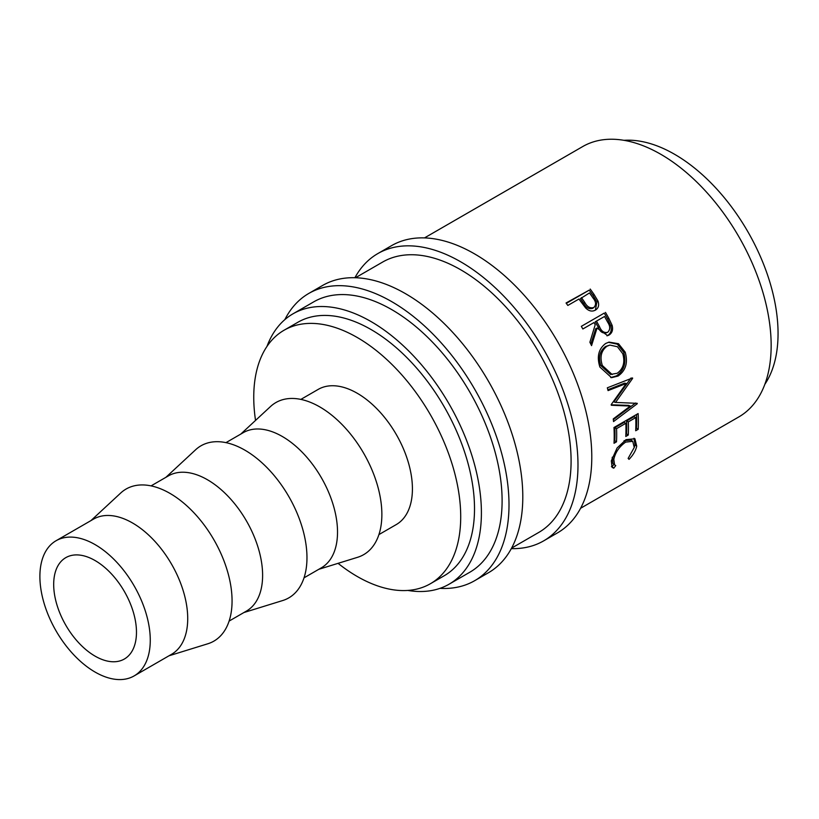 <?xml version="1.0" encoding="UTF-8"?>
<svg xmlns="http://www.w3.org/2000/svg" width="819" height="819" viewBox="0 0 819 819"><rect width="100%" height="100%" fill="white"/><g stroke="black" fill="none" stroke-linecap="round" stroke-linejoin="round"><path stroke-width="1.23" d="M354.914 277.723A165.858 95.762 60 0 1 377.784 253.603A165.858 95.762 60 0 1 460.708 261.814A165.858 95.762 60 0 1 569.062 407.975A165.858 95.762 60 0 1 543.642 540.878A165.858 95.762 60 0 1 511.322 548.628M377.784 253.603L391.584 245.639A165.858 95.762 60 0 1 474.508 253.849A165.858 95.762 60 0 1 582.862 400.01A165.858 95.762 60 0 1 557.442 532.913L543.642 540.878M284.838 319.635A165.858 95.762 60 0 1 308.794 293.437A165.858 95.762 60 0 1 391.728 301.648A165.858 95.762 60 0 1 500.081 447.798A165.858 95.762 60 0 1 474.651 580.702A165.858 95.762 60 0 1 439.977 588.359M308.794 293.437L322.594 285.462A165.858 95.762 60 0 1 405.518 293.683A165.858 95.762 60 0 1 513.871 439.834A165.858 95.762 60 0 1 488.452 572.737L474.651 580.702M95.076 656.132A58.538 33.794 60 0 1 56.839 604.545A58.538 33.794 60 0 1 65.807 557.637A58.538 33.794 60 0 1 95.076 560.544A58.538 33.794 60 0 1 133.323 612.121A58.538 33.794 60 0 1 124.345 659.029A58.538 33.794 60 0 1 95.076 656.132M95.076 544.604A78.051 45.065 60 0 1 146.069 613.39A78.051 45.065 60 0 1 134.101 675.931A78.051 45.065 60 0 1 95.076 672.061A78.051 45.065 60 0 1 44.093 603.286A78.051 45.065 60 0 1 56.05 540.745A78.051 45.065 60 0 1 95.076 544.604M56.05 540.745L93.509 519.123A78.051 45.065 60 0 1 132.535 522.983A78.051 45.065 60 0 1 183.517 591.768A78.051 45.065 60 0 1 171.55 654.309L134.101 675.931M90.95 520.597L120.731 492.997A87.807 50.696 60 0 1 169.983 493.396A87.807 50.696 60 0 1 228.767 575.982A87.807 50.696 60 0 1 207.791 643.785L169.001 655.784M151.065 485.882L168.407 475.88A78.051 45.065 60 0 1 207.432 479.739A78.051 45.065 60 0 1 258.415 548.525A78.051 45.065 60 0 1 246.458 611.066L229.115 621.078M165.858 477.354L195.628 449.754A87.807 50.696 60 0 1 244.881 450.153A87.807 50.696 60 0 1 303.675 532.739A87.807 50.696 60 0 1 282.688 600.542L243.898 612.54M225.972 442.639L243.304 432.637A78.051 45.065 60 0 1 282.33 436.496A78.051 45.065 60 0 1 333.323 505.282A78.051 45.065 60 0 1 321.355 567.823L304.023 577.835M240.755 434.111L270.536 406.511A87.807 50.696 60 0 1 319.779 406.91A87.807 50.696 60 0 1 378.573 489.496A87.807 50.696 60 0 1 357.596 557.299L318.806 569.297M300.87 399.396L318.202 389.394A78.051 45.065 60 0 1 357.227 393.253A78.051 45.065 60 0 1 408.22 462.039A78.051 45.065 60 0 1 396.253 524.58L378.921 534.592M255.538 420.403A146.345 84.49 60 0 1 284.06 330.241A146.345 84.49 60 0 1 357.227 337.489A146.345 84.49 60 0 1 452.835 466.451A146.345 84.49 60 0 1 430.405 583.722A146.345 84.49 60 0 1 357.227 576.474A146.345 84.49 60 0 1 338.063 563.339M284.06 330.241L297.86 322.276A146.345 84.49 60 0 1 371.027 329.525A146.345 84.49 60 0 1 466.635 458.486A146.345 84.49 60 0 1 444.205 575.757L430.405 583.722M623.976 140.325A146.345 84.49 60 0 1 674.569 154.279A146.345 84.49 60 0 1 764.844 384.316M266.963 346.437A156.101 90.121 60 0 1 292.977 313.831A156.101 90.121 60 0 1 371.027 321.56A156.101 90.121 60 0 1 473.003 459.121A156.101 90.121 60 0 1 449.078 584.203A156.101 90.121 60 0 1 407.831 590.427M292.977 313.831L313.677 301.883A156.101 90.121 60 0 1 391.728 309.613A156.101 90.121 60 0 1 493.703 447.174A156.101 90.121 60 0 1 469.778 572.256L449.078 584.203M355.497 277.733L382.668 262.049A156.101 90.121 60 0 1 460.708 269.779A156.101 90.121 60 0 1 562.694 407.34A156.101 90.121 60 0 1 538.759 532.432L511.599 548.116M590.192 289.056A156.101 90.121 60 0 1 594.051 294.451L598.003 301.085C599.365 305.18 598.494 308.2 595.393 310.125C592.106 311.875 588.851 311.138 585.616 307.924L580.374 300.993A156.101 90.121 60 0 0 578.972 299.017L567.823 305.446A156.101 90.121 60 0 0 566.052 302.989L589.219 290.131A153.665 88.718 60 0 1 593.017 295.454L596.908 301.986L595.382 310.125M596.007 309.736L595.393 310.125M605.476 312.387A156.101 90.121 60 0 1 608.834 318.335L612.131 325.348C613.236 329.76 612.202 332.985 609.049 335.022L607.667 335.647L597.031 328.04L591.553 345.628A156.101 90.121 60 0 0 589.895 342.24L595.218 324.723A156.101 90.121 60 0 0 594 322.553L582.852 328.982A156.101 90.121 60 0 0 581.326 326.331L604.258 313.104A153.665 88.718 60 0 1 607.575 318.96L610.81 325.87C611.885 330.221 610.841 333.415 607.688 335.452L606.951 335.821M625.194 352.16C628.153 362.653 625.777 370.618 618.058 376.054L611.558 377.672L599.907 367.066C596.621 356.705 598.556 348.833 605.722 343.448L609.06 342.107L618.509 343.724L625.194 352.16L623.689 352.252C626.586 362.592 624.18 370.464 616.461 375.88L610.739 377.559M611.179 404.637A156.101 90.121 60 0 1 611.291 405.251L630.313 406.06L613.267 418.918A156.101 90.121 60 0 1 613.533 421.57L637.274 403.716A156.101 90.121 60 0 0 637.233 403.337L615.56 402.426L632.637 378.337A156.101 90.121 60 0 0 632.534 377.948L607.329 387.807A156.101 90.121 60 0 1 608.067 390.602L626.218 383.497L611.179 404.637M638.114 413.575A156.101 90.121 60 0 1 638.175 429.33L635.698 430.753A156.101 90.121 60 0 0 635.759 417.577L628.327 421.867A156.101 90.121 60 0 1 628.265 435.043L625.788 436.476A156.101 90.121 60 0 0 625.849 423.29L616.564 428.654A156.101 90.121 60 0 1 616.502 441.84L614.025 443.263A156.101 90.121 60 0 0 613.974 427.518L638.114 413.575M629.043 459.357L628.132 458.405L634.254 447.461L632.739 441.318L625.655 442.117C619.256 446.652 615.304 452.405 613.8 459.408L614.608 464.926L615.755 465.561L613.779 468.171L612.141 467.444L611.322 460.851L617.106 447.973L626.023 439.649L634.92 438.769L636.711 446.171C635.8 450.542 633.251 454.944 629.043 459.357M424.488 237.909L582.729 146.55A156.101 90.121 60 0 1 660.779 154.279A156.101 90.121 60 0 1 762.755 291.84A156.101 90.121 60 0 1 738.83 416.922L580.579 508.282M632.739 441.318L631.08 440.1L624.487 440.622M625.655 442.117L623.935 440.919M612.295 457.186L612.909 463.411L614.608 464.926M613.8 459.408L612.11 458.036M614.096 464.045L612.131 466.635L611.435 466.472M613.779 468.171L612.131 466.635M634.008 438.247L635.022 444.789L634.244 447.512M636.711 446.171L635.022 444.789M638.175 429.33L636.455 428.214L635.79 428.603M635.759 417.577L634.039 416.666L626.607 420.956A153.665 88.718 60 0 1 626.545 433.937L625.88 434.316M628.327 421.867L626.607 420.956M628.265 435.043L626.545 433.937M625.849 423.29L624.129 422.389L614.844 427.753A153.665 88.718 60 0 1 614.782 440.724L614.117 441.113M616.564 428.654L614.844 427.753M616.502 441.84L614.782 440.724M636.486 414.516A153.665 88.718 60 0 1 636.455 428.214M607.852 389.762L624.58 383.159L626.218 383.497M611.209 404.801L628.613 405.374L630.313 406.06M635.564 403.009L637.274 403.716M635.237 403.265L613.349 419.656M632.637 378.337L630.999 378.03L613.881 401.914L615.56 402.426M618.058 376.054L616.461 375.88M608.384 342.291L617.403 344.185L623.689 352.252M609.879 345.075L605.548 346.509C599.754 350.921 598.177 357.289 600.829 365.612L610.524 374.447L617.229 373.259C623.351 368.765 625.204 362.254 622.768 353.726L617.444 346.744L609.879 345.075L606.971 346.212C601.177 350.645 599.641 357.074 602.344 365.52L612.172 374.549M605.548 346.509L606.971 346.212M600.829 365.612L602.344 365.52M612.131 325.348L610.81 325.87M609.049 335.022L607.688 335.452M597.031 328.04L595.751 328.634L590.827 344.113M594 322.553L582.841 328.962M581.336 326.341L604.258 313.104M605.691 333.057L607.718 332.279C604.115 333.179 601.361 331.296 599.467 326.607L596.478 321.12L604.524 316.472L595.239 321.795L598.177 327.201C600.04 331.818 602.774 333.661 606.377 332.749M596.478 321.12L595.239 321.795M604.524 316.472A156.101 90.121 60 0 1 607.616 322.082C610.36 326.177 610.39 329.576 607.718 332.279M598.003 301.085L596.908 301.986M566.318 303.358L589.219 290.131M581.449 297.584L584.786 302.477C587.11 306.828 590.1 308.517 593.755 307.534C596.375 304.955 596.13 301.781 593.038 298.024A156.101 90.121 60 0 0 589.496 292.936L580.446 298.628L583.742 303.45C586.015 307.739 588.984 309.377 592.628 308.384L594.215 307.217L592.628 308.384M584.786 302.477L583.742 303.45M608.834 318.335L607.575 318.96M599.467 326.607L598.177 327.201M594.051 294.451L593.017 295.454"/></g></svg>
